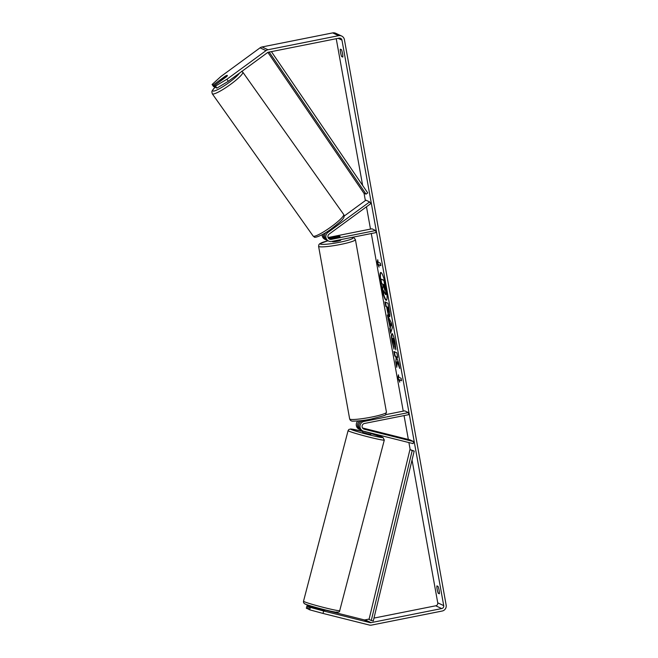 <?xml version="1.0" encoding="UTF-8"?>
<svg xmlns="http://www.w3.org/2000/svg" width="658" height="658" viewBox="0 0 658 658"><rect width="100%" height="100%" fill="white"/><g stroke="black" fill="none" stroke-linecap="round" stroke-linejoin="round"><path stroke-width="0.99" d="M363.134 428.662L364.787 429.074M413.125 443.624L363.701 431.245A5.042 4.943 -65 0 1 364.071 421.433L408.437 412.591L408.807 414.647L364.442 423.481A2.945 2.887 -65 0 0 364.228 429.205L413.652 441.592L413.125 443.624M372.551 418.768A4.203 0.477 169.8 0 1 371.762 419.056L362.805 420.84A5.042 4.943 115 0 0 361.563 430.34L362.829 430.932M413.652 441.592L409.918 439.848L362.525 427.98M360.987 430.019A5.042 4.943 -65 0 1 360.37 429.789L359.103 429.197A5.042 4.943 -65 0 1 357.853 420.988M385.456 414.688L404.703 410.855L408.437 412.591M360.37 429.789A5.042 4.943 -65 0 1 360.271 420.758M363.964 428.613L362.772 428.317M324.139 610.18L318.324 609.144M362.994 431.006L362.723 432.322L367.065 433.638L370.791 434.387L371.128 433.104M370.462 432.931L364.746 431.5M364.696 431.681L370.413 433.112M380.982 272.494A14.18 2.254 -101.3 0 0 381.426 285.128A14.18 2.254 -101.3 0 0 386.501 300.188M386.057 287.554A14.18 2.254 -101.3 0 0 380.768 272.478A14.18 2.254 -101.3 0 0 381.023 285.21A14.18 2.254 -101.3 0 0 386.304 300.287A14.18 2.254 -101.3 0 0 386.057 287.554M228.334 81.288L216.91 88.106L215.479 86.075L226.895 79.264L228.334 81.288L267.461 52.648A2.525 2.476 -65 0 1 268.448 52.212L339.084 38.148A2.525 2.476 -65 0 1 341.963 40.13L443.714 605.615A2.525 2.476 -65 0 1 441.715 608.568L371.079 622.633A2.525 2.476 -65 0 1 370.01 622.608L323.637 610.994L323.012 613.437L309.712 609.826L310.346 607.383L323.637 610.994M336.238 38.715L362.64 185.433M364.038 193.197L365.363 200.567M366.481 206.785L370.495 229.091M371.293 233.541L403.247 411.143M404.053 415.593L408.347 439.454M408.906 442.563L410.173 449.62M412.048 460.024L437.743 602.835A2.525 2.476 -65 0 1 435.744 605.788L373.974 618.084M397.292 361.661L399.702 368.48L398.732 363.084L396.494 356.858L397.712 357.426L396.889 352.869L393.903 351.479L394.726 356.036L395.499 356.389L396.132 358.215L395.771 361.834L396.749 367.304L397.292 361.661L399.25 365.955M390.062 327.413L387.332 314.935L391.568 323.284L392.357 327.651L390.613 333.211L389.742 328.358L390.465 327.33L389.322 320.964L388.911 321.046M341.683 56.563A4.203 0.666 78.7 0 1 340.597 52.665A4.203 0.666 78.7 0 1 340.351 49.169L341.453 49.679A4.203 0.666 78.7 0 1 342.538 53.569A4.203 0.666 78.7 0 1 342.785 57.073L341.683 56.563L342.843 56.333M438.253 593.286L439.355 593.796A4.203 0.666 -101.3 0 0 439.108 590.292A4.203 0.666 -101.3 0 0 438.022 586.401L436.92 585.883A4.203 0.666 -101.3 0 0 437.167 589.387A4.203 0.666 -101.3 0 0 438.253 593.286L439.412 593.055M399.751 382.191L397.917 377.955L398.419 374.797L398.863 377.264L401.1 378.301L401.544 380.768L399.307 379.724L399.751 382.191M378.161 262.188L377.717 259.729L377.215 262.879L379.049 267.123L378.605 264.656L380.842 265.7L380.398 263.233L378.161 262.188M389.413 316.671L389.404 316.663C388.639 316.021 387.858 313.496 387.06 309.096L386.657 306.842L385.802 306.439L384.979 301.89L387.965 303.28L389.232 310.321C389.997 314.672 390.062 316.786 389.413 316.671L389.552 316.687M394.043 349.11L392.061 341.518C391.197 336.378 391.206 333.787 392.078 333.762L392.086 333.762C393.106 334.609 394.15 337.735 395.195 343.155L395.828 349.842L392.933 338.459C392.464 338.393 392.439 339.577 392.834 342.012L394.043 349.11M226.895 79.264L266.021 50.617A5.042 4.943 -65 0 1 268.003 49.745L338.64 35.68A5.042 4.943 -65 0 1 344.405 39.645L446.157 605.13A5.042 4.943 -65 0 1 442.16 611.035L371.523 625.1A5.042 4.943 -65 0 1 369.377 625.051L323.012 613.437M212.09 84.495L213.521 86.527L214.623 87.037L213.184 85.005L212.09 84.495L220.924 76.484L260.05 47.837A5.042 4.943 -65 0 1 262.032 46.965L332.66 32.9A5.042 4.943 -65 0 1 335.679 33.262L341.65 36.042M369.13 619.055L365.108 619.852A2.525 2.476 -65 0 1 364.038 619.828L324.896 610.024M324.04 610.566L309.252 606.873L308.618 609.316L309.712 609.826M316.737 608L306.957 605.804L306.332 608.247L308.684 609.069M309.252 606.873L310.346 607.383M306.957 605.804L308.051 606.314L307.426 608.757M308.051 606.314L316.613 608.461M214.623 87.037L215.15 86.65M215.479 86.075L214.385 85.565L215.816 87.596L216.91 88.106M214.385 85.565L226.533 76.665A4.203 0.716 -35.2 0 0 227.347 75.448A4.203 0.716 -35.2 0 0 227.29 75.399A4.203 0.716 -35.2 0 0 225.34 76.114L213.184 85.005M384.247 291.864L383.622 294.208L382.676 288.936L382.981 286.041L382.619 284.034L381.714 283.614L380.892 279.05L383.885 280.44L385.292 288.229L385.933 293.443L385.489 294.578L383.959 290.762L383.622 294.208M380.892 279.05L384.297 280.357L386.336 293.361L385.901 294.496M386.049 294.521L385.498 294.578M384.297 280.357L383.885 280.44M399.431 380.439L397.917 377.955M398.329 377.873L398.633 375.965M401.495 380.472L399.307 379.724M380.793 265.404L378.605 264.656M377.922 260.889L377.215 262.879M377.626 262.797L378.728 265.363M389.322 320.964L388.179 319.64M388.582 319.558L387.981 316.218M390.885 332.356L390.153 328.276L389.742 328.358M390.153 328.276L390.465 327.33M390.465 326.401L391.387 324.896L389.807 322.741L390.465 326.401L390.984 324.978L389.807 322.741M389.816 316.58C389.051 315.939 388.261 313.414 387.463 309.013L386.657 306.842M387.06 306.76L385.802 306.439M386.205 306.365L385.44 302.104M387.299 307.138L388.5 307.426L389.018 312.024L388.557 312.098L388.088 307.508L387.299 307.138L388.557 312.098M388.5 307.426L388.088 307.508M394.364 351.693L395.129 355.953L395.902 356.307L396.535 358.133L395.771 361.834M396.174 361.752L396.897 365.782M397.654 357.13L396.494 356.858M393.961 347.671L392.464 341.436C391.6 336.296 391.609 333.713 392.481 333.68M395.853 348.485L394.734 346.182M395.137 346.108L394.841 342.67L393.336 338.376M384.617 289.964L383.992 284.675L383.269 284.338L384.667 289.972M383.729 284.552L385.02 289.882M369.64 201.907L327.931 232.439A5.042 4.943 115 0 0 331.69 241.428L376.047 232.595L375.677 230.539L331.319 239.372A2.945 2.887 115 0 1 329.123 234.125L370.832 203.593L369.64 201.907L365.906 200.172L344.109 216.12M328.671 241.067L327.404 240.474A5.042 4.943 -65 0 1 325.949 232.48M322.107 234.717A5.042 4.943 115 0 0 324.937 239.331L326.204 239.923A5.042 4.943 115 0 0 326.82 240.154M328.474 238.27A2.945 2.887 115 0 0 328.852 238.221L337.809 236.444A4.203 0.477 169.8 0 1 340.104 236.461A4.203 0.477 169.8 0 1 339.002 236.995L330.053 238.78A2.945 2.887 -65 0 1 328.959 238.788M328.079 237.538L371.943 228.795L375.677 230.539M323.613 233.878A5.042 4.943 115 0 0 326.204 239.923M332.422 241.28L332.496 241.651A4.203 0.477 -10.2 0 0 337.373 241.247A4.203 0.477 -10.2 0 0 340.762 240.162L340.671 239.635M333.59 238.073L339.388 236.872A4.203 0.477 -10.2 0 0 340.104 236.461A4.203 0.477 -10.2 0 0 338.344 236.386L332.537 237.538A4.203 0.477 -10.2 0 0 331.829 237.949A4.203 0.477 -10.2 0 0 333.581 238.023M227.347 75.456A4.203 0.658 -35.3 0 0 227.298 75.415A4.203 0.658 -35.3 0 0 225.842 75.917L221.014 79.445A4.203 0.658 -35.3 0 0 220.496 80.317A4.203 0.658 -35.3 0 0 220.545 80.358A4.203 0.658 -35.3 0 0 222.009 79.865L226.829 76.328A4.203 0.658 -35.3 0 0 227.339 75.678M271.392 51.628L367.748 192.926L366.037 194.135L363.8 193.09L267.872 52.401M269.171 52.072L366.037 194.135M371.276 620.486L369.039 619.441L409.95 449.57L414.195 451.075L373.283 620.955L371.276 620.486L412.188 450.615L414.195 451.075M409.95 449.57L412.188 450.615M362.805 420.84L364.071 421.433M363.257 428.753L364.228 429.205M339.717 610.657A18.704 0.962 -165.4 0 1 323.136 607.318A18.704 0.962 -165.4 0 1 303.815 601.47A18.704 0.962 -165.4 0 1 303.527 601.198L348.098 430.628A18.704 0.962 14.6 0 0 348.395 430.9A18.704 0.962 14.6 0 0 367.707 436.748A18.704 0.962 14.6 0 0 384.297 440.087L339.717 610.657C339.882 611.907 338.566 612.409 335.786 612.162C329.313 611.381 303.897 604.283 304.786 603.797C303.799 603.328 303.379 602.465 303.527 601.198M305.287 604.003A16.606 0.855 14.6 0 0 323.975 609.579A16.606 0.855 14.6 0 0 336.896 611.915M384.297 440.087L383.03 437.488L371.005 433.581A16.606 0.855 -165.4 0 1 382.528 437.282A16.606 0.855 -165.4 0 1 369.615 434.946A16.606 0.855 -165.4 0 1 350.92 429.37A16.606 0.855 -165.4 0 1 362.871 431.459L350.689 428.983L348.839 429.485L348.098 430.628M338.122 38.337L341.963 40.13M437.743 602.835L443.714 605.615M364.038 619.828L370.01 622.608M365.108 619.852L371.079 622.633M435.744 605.788L441.715 608.568M260.05 47.837L266.021 50.617M262.032 46.965L268.003 49.745M332.66 32.9L338.64 35.68M388.886 309.564L388.475 309.647M394.841 342.67L394.43 342.752M384.223 287.266L383.811 287.349M326.829 231.92L327.931 232.439M330.053 238.78L331.319 239.372M328.268 237.949L328.852 238.221M318.587 246.273L349.645 418.875A18.704 2.139 -10.2 0 0 371.375 417.114A18.704 2.139 -10.2 0 0 386.46 412.253L355.41 239.644A18.704 2.139 169.8 0 1 340.318 244.505A18.704 2.139 169.8 0 1 318.587 246.273L318.924 244.579L319.846 243.649L328.038 240.77A16.606 1.9 -10.2 0 0 321.367 244.307A16.606 1.9 -10.2 0 0 339.577 242.276A16.606 1.9 -10.2 0 0 351.553 237.472M212.271 93.79L313.134 236.049A18.704 2.912 -35.3 0 0 313.364 236.23A18.704 2.912 -35.3 0 0 330.81 227.076A18.704 2.912 -35.3 0 0 343.649 214.409L242.786 72.15A18.704 2.912 144.7 0 1 229.946 84.816A18.704 2.912 144.7 0 1 212.501 93.971A18.704 2.912 144.7 0 1 212.271 93.79L211.843 91.766L212.32 90.483L215.314 86.881M215.339 86.922A16.606 2.583 -35.3 0 0 212.995 91.043A16.606 2.583 -35.3 0 0 225.883 84.726A16.606 2.583 -35.3 0 0 239.454 73.153M324.945 609.826L324.583 611.233M316.811 607.704L316.556 608.699M349.645 418.875C350.179 420.577 351.446 421.334 353.445 421.128C359.367 421.021 365.354 420.314 371.416 418.998C390.63 413.981 384.387 415.741 386.46 412.253M331.912 238.41L331.829 237.949M355.41 239.644L354.111 237.925L351.849 237.406M313.134 236.049L314.244 236.929C314.179 238.361 322.387 235.58 331.13 229.025C341.231 221.121 345.746 217.79 343.649 214.409M220.858 80.827L220.496 80.317M242.786 72.15L241.667 71.27"/></g></svg>
